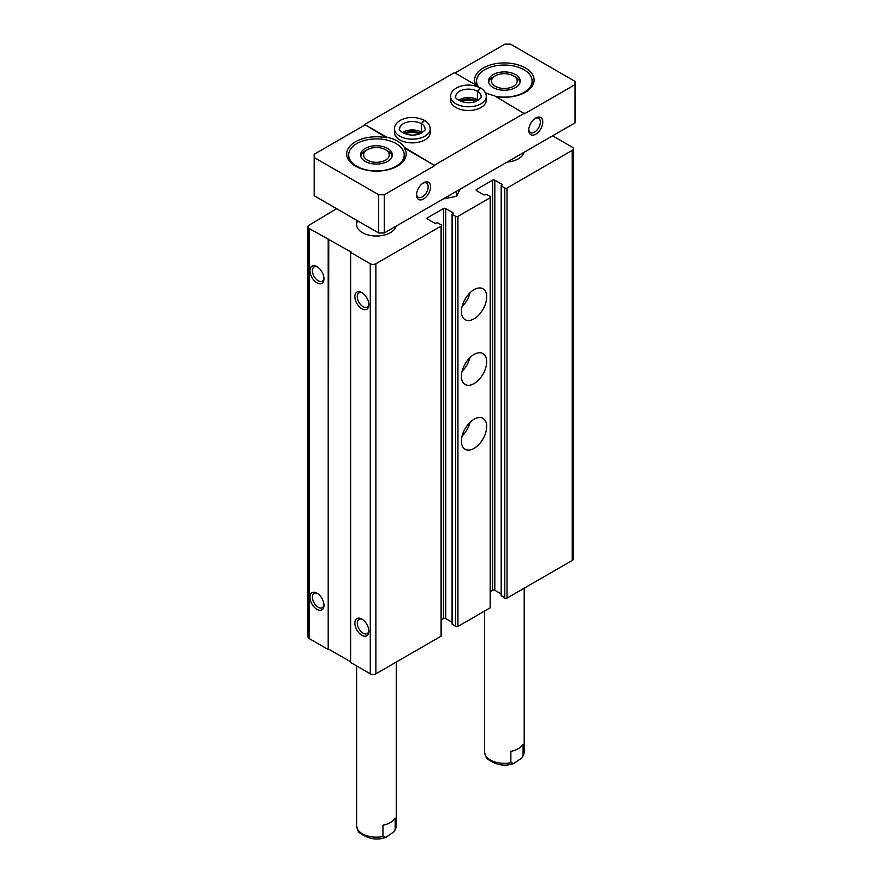 <?xml version="1.0" encoding="UTF-8"?>
<svg xmlns="http://www.w3.org/2000/svg" width="883" height="883" viewBox="0 0 883 883"><rect width="100%" height="100%" fill="white"/><g stroke="black" fill="none" stroke-linecap="round" stroke-linejoin="round"><path stroke-width="1.32" d="M490.65 591.356L492.571 590.252A1.589 0.916 0 0 1 494.811 590.252L494.811 180.187L502.107 184.404L501.412 186.103L504.778 188.046A1.589 0.916 0 0 0 507.019 188.046L572.239 150.386A3.962 2.296 0 0 0 573.398 148.774A3.962 2.296 0 0 0 572.239 147.152L552.603 135.816M336.611 208.686L309.116 225.209A3.962 2.296 0 0 0 307.957 226.832A3.962 2.296 0 0 0 309.116 228.443L351.202 252.097L350.639 252.417L370.275 263.752A3.962 2.296 0 0 0 375.882 263.752L441.103 226.103A1.589 0.916 0 0 0 441.566 225.452A1.589 0.916 0 0 0 441.103 224.801L437.736 222.858L434.789 223.267L427.493 219.05L427.493 217.759A1.589 0.916 0 0 0 427.03 218.41A1.589 0.916 0 0 0 427.493 219.05M328.752 213.874L328.752 213.222M307.957 226.832L307.957 636.886A3.962 2.296 0 0 0 309.116 638.508L328.2 649.524L328.2 239.459M316.975 609.358A9.923 5.728 -120 0 0 323.984 605.308A9.923 5.728 -120 0 0 316.975 593.166A9.923 5.728 -120 0 0 309.966 597.206A9.923 5.728 -120 0 0 316.975 609.358M316.975 282.869A9.923 5.728 -120 0 0 323.984 278.818A9.923 5.728 -120 0 0 316.975 266.666A9.923 5.728 -120 0 0 309.966 270.717A9.923 5.728 -120 0 0 316.975 282.869M328.2 649.524L328.752 239.138M328.752 649.193L350.639 661.831M441.566 225.452L441.566 635.517A1.589 0.916 0 0 1 441.103 636.157L375.882 673.817A3.962 2.296 0 0 1 370.275 673.817L350.639 662.482L350.639 252.417M361.853 635.263A9.923 5.728 -120 0 0 368.873 631.224A9.923 5.728 -120 0 0 361.853 619.071A9.923 5.728 -120 0 0 354.845 623.122A9.923 5.728 -120 0 0 361.853 635.263M361.853 308.774A9.923 5.728 -120 0 0 368.873 304.723A9.923 5.728 -120 0 0 361.853 292.582A9.923 5.728 -120 0 0 354.845 296.633A9.923 5.728 -120 0 0 361.853 308.774M427.493 217.759L443.487 208.531A1.589 0.916 0 0 1 445.727 208.531L453.023 212.737L452.317 214.437L455.683 216.379A1.589 0.916 0 0 0 457.935 216.379L490.186 197.759A1.589 0.916 0 0 0 490.65 197.108A1.589 0.916 0 0 0 490.186 196.468L486.82 194.525L483.873 194.922L476.588 190.717L476.588 189.415A1.589 0.916 0 0 0 476.114 190.066A1.589 0.916 0 0 0 476.588 190.717M441.566 619.7L443.487 618.586L443.487 208.531M452.085 622.261L445.727 618.586A1.589 0.916 0 0 0 443.487 618.586M452.317 623.851L455.683 626.444A1.589 0.916 0 0 0 457.935 626.444L490.186 607.824A1.589 0.916 0 0 0 490.65 607.173L490.65 197.108M474.061 448.376A17.848 10.309 -60 0 1 465.131 449.259A17.848 10.309 -60 0 1 465.131 428.652A17.848 10.309 -60 0 1 482.979 418.343A17.848 10.309 -60 0 1 485.716 432.648A17.848 10.309 -60 0 1 474.061 448.376M474.061 383.597A17.848 10.309 -60 0 1 465.131 384.48A17.848 10.309 -60 0 1 465.131 363.873A17.848 10.309 -60 0 1 482.979 353.564A17.848 10.309 -60 0 1 485.716 367.869A17.848 10.309 -60 0 1 474.061 383.597M474.061 318.818A17.848 10.309 -60 0 1 465.131 319.701A17.848 10.309 -60 0 1 465.131 299.083A17.848 10.309 -60 0 1 482.979 288.785A17.848 10.309 -60 0 1 485.716 303.09A17.848 10.309 -60 0 1 474.061 318.818M476.588 189.415L492.571 180.187A1.589 0.916 0 0 1 494.811 180.187M494.811 590.252L501.18 593.917M501.412 595.506L504.778 598.1A1.589 0.916 0 0 0 507.019 598.1L572.239 560.451A3.962 2.296 0 0 0 573.398 558.829L573.398 148.774M396.081 226.18A19.834 11.457 180 0 1 375.032 235.982A19.834 11.457 180 0 1 356.611 224.558A19.834 11.457 180 0 1 357.681 220.849M523.994 152.329A19.834 11.457 180 0 1 507.162 162.053M362.494 292.979A8.201 4.735 -120 0 0 358.973 292.88A8.201 4.735 -120 0 0 357.714 299.447A8.201 4.735 -120 0 0 363.068 306.677A8.201 4.735 -120 0 0 367.173 307.074A8.201 4.735 -120 0 0 368.84 303.973M317.615 267.074A8.201 4.735 -120 0 0 314.094 266.964A8.201 4.735 -120 0 0 312.836 273.531A8.201 4.735 -120 0 0 318.189 280.761A8.201 4.735 -120 0 0 322.295 281.169A8.201 4.735 -120 0 0 323.962 278.068M362.494 619.48A8.201 4.735 -120 0 0 358.973 619.369A8.201 4.735 -120 0 0 357.714 625.937A8.201 4.735 -120 0 0 363.068 633.166A8.201 4.735 -120 0 0 367.173 633.575A8.201 4.735 -120 0 0 368.84 630.473M317.615 593.564A8.201 4.735 -120 0 0 314.094 593.453A8.201 4.735 -120 0 0 312.836 600.032A8.201 4.735 -120 0 0 318.189 607.25A8.201 4.735 -120 0 0 322.295 607.659A8.201 4.735 -120 0 0 323.962 604.557M470.032 292.748A17.848 10.309 -60 0 1 462.096 306.5M470.032 357.527A17.848 10.309 -60 0 1 462.096 371.279M470.032 422.317A17.848 10.309 -60 0 1 462.096 436.059M378.686 232.98L378.686 194.757L314.171 157.516L314.171 195.739L378.686 232.98L384.293 232.98L575.043 122.858L575.043 84.636L524.546 113.786L494.149 95.596A29.757 17.174 0 0 1 485.33 92.66M510.86 762.691L510.86 751.356A19.834 11.457 0 0 0 523.089 744.292L523.089 755.638L522.283 757.625L513.851 763.464L510.86 762.691A19.834 11.457 180 0 1 484.513 751.875L484.513 611.091M396.279 662.04L396.279 825.726A19.834 11.457 180 0 1 395.176 829.479L395.176 818.144A19.834 11.457 0 0 1 382.957 825.208L382.957 836.543A19.834 11.457 180 0 1 356.611 825.726L356.611 665.925M395.176 829.479L394.37 831.477L385.937 837.316L382.957 836.543M396.081 143.587A27.77 16.037 180 0 1 404.215 154.922A27.77 16.037 180 0 1 376.445 170.96A27.77 16.037 180 0 1 348.675 154.922A27.77 16.037 180 0 1 365.816 140.11A27.77 16.037 180 0 1 396.081 143.587M387.659 148.443A15.872 9.161 180 0 1 392.306 154.922A15.872 9.161 180 0 1 376.445 164.083A15.872 9.161 180 0 1 360.573 154.922A15.872 9.161 180 0 1 370.374 146.457A15.872 9.161 180 0 1 387.659 148.443M386.644 137.814L364.657 124.481L386.644 137.163L386.644 137.814A29.757 17.174 0 0 0 346.688 153.951A29.757 17.174 0 0 0 376.445 171.125A29.757 17.174 0 0 0 406.191 153.951A29.757 17.174 0 0 0 404.392 148.057L404.392 147.417L434.789 165.607L404.392 148.057M422.935 183.178A8.201 4.735 -60 0 1 426.456 183.068A8.201 4.735 -60 0 1 427.714 189.646A8.201 4.735 -60 0 1 422.35 196.865A8.201 4.735 -60 0 1 418.255 197.273A8.201 4.735 -60 0 1 416.588 194.172M478.553 86.998A27.77 16.037 180 0 1 476.588 81.07A27.77 16.037 180 0 1 493.729 66.258A27.77 16.037 180 0 1 523.983 69.735A27.77 16.037 180 0 1 532.118 81.07A27.77 16.037 180 0 1 495.242 96.214M515.573 74.591A15.872 9.161 180 0 1 520.219 81.07A15.872 9.161 180 0 1 504.359 90.232A15.872 9.161 180 0 1 488.487 81.07A15.872 9.161 180 0 1 498.277 72.616A15.872 9.161 180 0 1 515.573 74.591M477.206 86.479A29.757 17.174 0 0 1 476.401 85.342L454.425 72.649L364.657 124.481M535.131 118.399A8.201 4.735 -60 0 1 538.652 118.289A8.201 4.735 -60 0 1 539.91 124.867A8.201 4.735 -60 0 1 534.557 132.086A8.201 4.735 -60 0 1 530.451 132.494A8.201 4.735 -60 0 1 528.785 129.393M535.771 134.194A9.923 5.728 -60 0 1 528.762 130.143A9.923 5.728 -60 0 1 535.771 118.002A9.923 5.728 -60 0 1 542.78 122.053A9.923 5.728 -60 0 1 535.771 134.194M423.564 198.973A9.923 5.728 -60 0 1 416.555 194.922A9.923 5.728 -60 0 1 423.564 182.781A9.923 5.728 -60 0 1 430.584 186.832A9.923 5.728 -60 0 1 423.564 198.973M434.789 165.607L384.293 194.757L378.686 194.757M384.293 232.98L384.293 194.757M434.789 164.966L524.546 113.145M575.043 84.636L575.043 81.402L510.529 44.15L504.91 44.15L454.988 72.98M314.171 157.516L314.171 154.271L364.657 125.121M455.827 107.472A17.848 10.309 0 0 0 475.275 109.702A17.848 10.309 0 0 0 486.301 100.187L486.301 96.457A17.848 10.309 180 0 1 468.454 106.766A17.848 10.309 180 0 1 450.595 96.457L450.595 100.187A17.848 10.309 0 0 0 455.827 107.472M399.723 139.856A17.848 10.309 0 0 0 419.182 142.097A17.848 10.309 0 0 0 430.198 132.571L430.198 128.852A17.848 10.309 180 0 1 412.35 139.161A17.848 10.309 180 0 1 394.491 128.852L394.491 132.571A17.848 10.309 0 0 0 399.723 139.856M404.392 147.417A29.757 17.174 0 0 0 386.644 137.163M495.838 96.556A29.757 17.174 0 0 0 521.169 94.271A29.757 17.174 0 0 0 534.105 80.099A29.757 17.174 0 0 0 504.359 62.925A29.757 17.174 0 0 0 474.601 80.099A29.757 17.174 0 0 0 475.849 85.022M419.546 133.907A11.898 6.876 0 0 0 405.142 133.907M475.65 101.512A11.898 6.876 0 0 0 461.246 101.512M515.573 77.086L513.42 75.839A12.826 7.406 180 0 1 513.42 86.313A12.826 7.406 180 0 1 495.286 86.313A12.826 7.406 180 0 1 495.286 75.839A12.826 7.406 180 0 1 513.42 75.839L515.573 77.086A15.872 9.161 180 0 1 520.076 82.318M488.63 82.318A15.872 9.161 180 0 1 493.133 77.086L495.286 75.839M387.659 150.927L385.507 149.691A12.826 7.406 180 0 1 385.507 160.154A12.826 7.406 180 0 1 367.372 160.154A12.826 7.406 180 0 1 367.372 149.691A12.826 7.406 180 0 1 385.507 149.691L387.659 150.927A15.872 9.161 180 0 1 392.162 156.17M360.717 156.17A15.872 9.161 180 0 1 365.22 150.927L367.372 149.691M486.301 96.457C486.147 93.002 484.27 90.198 480.683 88.079L477.449 91.291L477.449 99.713A12.693 7.329 180 0 1 478.299 100.254M477.449 91.291A12.693 7.329 180 0 1 481.147 96.457C482.107 97.196 480.341 98.852 475.838 101.446C463.575 105.894 453.012 97.141 455.749 96.457A12.693 7.329 180 0 1 463.575 89.691A12.693 7.329 180 0 1 477.394 91.258L480.396 87.914C472.217 84.227 464.436 84.128 457.052 87.616C452.747 90.033 450.595 92.98 450.595 96.457M477.394 91.258L477.394 99.68A12.693 7.329 180 0 0 458.597 100.254M430.198 128.852C430.043 125.386 428.167 122.594 424.58 120.463L421.357 123.686L421.357 132.108A12.693 7.329 180 0 1 422.195 132.649M421.357 123.686A12.693 7.329 180 0 1 425.043 128.852C426.003 129.58 424.237 131.247 419.745 133.841C407.471 138.278 396.909 129.525 399.657 128.852A12.693 7.329 180 0 1 407.471 122.086A12.693 7.329 180 0 1 421.29 123.653L424.293 120.298C416.114 116.622 408.332 116.523 400.959 120C396.644 122.417 394.491 125.364 394.491 128.852M421.29 123.653L421.29 132.075A12.693 7.329 180 0 0 402.493 132.649M460.186 189.172L456.588 196.269L443.178 198.984M456.588 196.269L456.588 191.247M309.116 638.508L309.116 228.443M370.275 673.817L370.275 263.752M375.882 673.817L375.882 263.752M441.103 636.157L441.103 226.103M445.727 618.586L445.727 208.531M453.023 213.388L453.023 212.737M452.317 624.502L452.317 214.437M455.683 626.444L455.683 216.379M457.935 626.444L457.935 216.379M490.186 607.824L490.186 197.759M492.571 590.252L492.571 180.187M502.107 185.044L502.107 184.404M501.412 596.157L501.412 186.103M504.778 598.1L504.778 188.046M507.019 598.1L507.019 188.046M572.239 560.451L572.239 150.386M524.193 588.188L524.193 751.875A19.834 11.457 180 0 1 523.089 755.638M452.085 624.171L452.085 214.116M501.18 595.837L501.18 185.772M522.283 757.625L524.193 751.875M513.851 763.464C505.076 766.775 496.312 765.285 487.559 759.005C486.5 758.718 485.484 756.334 484.513 751.875M394.37 831.477L396.279 825.726M385.937 837.316C377.162 840.627 368.399 839.137 359.646 832.846C358.586 832.559 357.571 830.186 356.611 825.726M476.588 81.07L476.588 85.618M532.118 81.07L532.118 86.269M356.611 220.231L356.611 224.558M348.675 154.922L348.675 160.121M404.215 154.922L404.215 160.121M477.582 100.673L468.365 98.642L459.315 100.673M421.478 133.057L412.273 131.026L403.211 133.057"/></g></svg>
